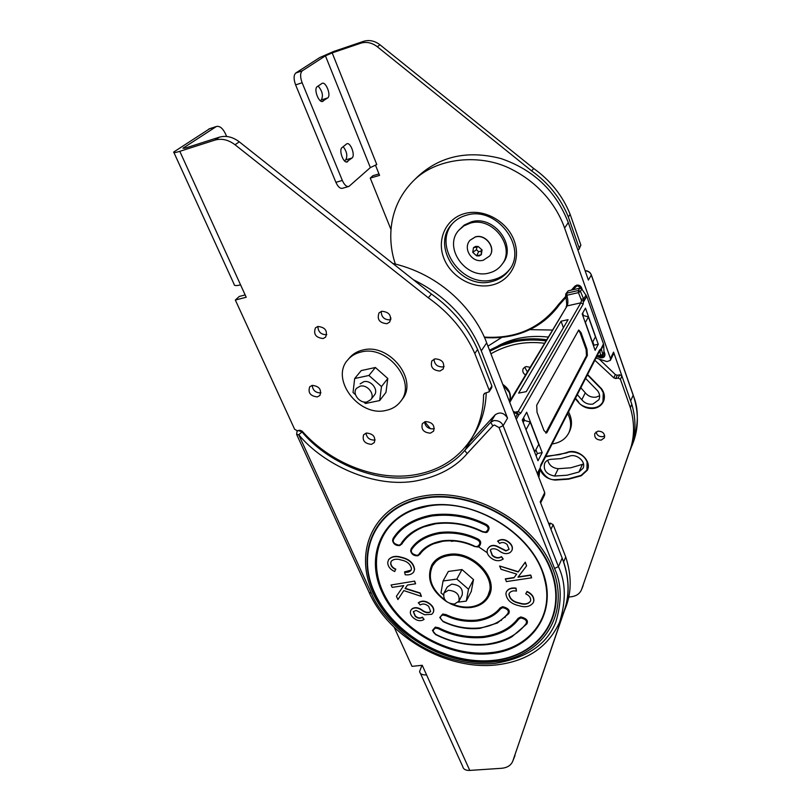 <?xml version="1.0" encoding="UTF-8"?>
<svg xmlns="http://www.w3.org/2000/svg" width="811" height="811" viewBox="0 0 811 811"><rect width="100%" height="100%" fill="white"/><g stroke="black" fill="none" stroke-linecap="round" stroke-linejoin="round"><path stroke-width="1.22" d="M560.898 458.6L552.119 459.249C548.611 459.29 546.127 460.618 544.668 463.243C543.076 470.137 546.401 474.405 554.643 476.057L567.173 475.195L578.932 472.012L583.008 468.292C586.475 461.753 576.357 453.025 569.099 456.319L560.898 458.6M583.494 464.064L570.67 467.815L558.232 468.697C552.565 468.079 549.067 465.25 547.729 460.212M577.29 394.643L581.801 399.762C584.751 403.249 588.451 404.689 592.882 404.101L598.923 399.681C600.191 396.731 599.775 393.781 597.677 390.841L585.593 378.382M599.623 395.738L596.267 397.106C591.868 397.704 588.208 396.275 585.278 392.818L580.818 387.739M502.962 384.89L509.278 392.412C510.413 396.234 510.403 399.144 509.257 401.151M587.397 374.864L601.164 388.875L603.262 392.717L602.978 401.506C597.717 412.627 580.078 407.01 578.375 401.688L575.445 398.252M545.539 456.806L566.95 452.883C570.255 450.571 583.109 451.909 587.073 461.966L586.951 470.035L581.061 475.408L568.531 478.794L555.19 479.686C549.341 480.203 544.323 476.371 540.126 468.17M509.724 269.272C505.506 274.554 500.002 278.041 493.21 279.714C462.919 288.604 432.101 246.402 452.69 223.278M395.352 264.011C388.459 244.131 385.945 208.944 412.941 181.329C436.085 157.222 481.176 153.127 512.238 169.611C543.421 185.729 558.434 210.444 564.598 228.033L610.44 358.513L610.359 360.378L606.942 361.594L595.984 358.036M490.908 353.799C507.301 344.442 525.092 340.924 544.303 343.235M547.983 337.041C529.654 335.095 513.201 337.934 498.613 345.567M631.343 447.135L632.641 443.962C638.713 424.832 638.886 408.582 633.148 395.2L630.644 400.948L613.572 352.126L613.491 353.971L610.359 360.378M413.184 181.086L417.939 176.433C440.261 156.026 467.917 150.065 500.914 158.54C533.526 169.742 555.981 191.092 568.288 222.599L588.38 280.059L591.31 275.051C590.469 272.587 588.411 271.168 585.136 270.783M552.149 330.047L529.836 329.631M501.695 337.457L487.948 346.155M601.103 356.049L600.424 357.763L597.535 356.779M560.077 303.953L559.631 304.47L560.168 303.861L559.266 303.618L565.885 296.238M560.188 303.851L566.129 297.231L560.188 303.851L559.266 303.618L558.647 304.328L559.631 304.47C547.749 320.832 531.773 331.263 511.68 335.805M592.365 342.577L595.456 336.839L588.421 316.939L583.271 315.499L582.947 316.077M592.496 342.455L585.39 322.423L588.421 316.939M582.653 315.246L583.089 314.475M489.074 272.993C494.365 271.655 498.603 268.887 501.776 264.67C516.262 247.325 492.723 216.03 470.208 223.177L463.922 225.853L458.864 230.202C442.765 247.325 466.021 279.825 489.074 272.993M501.776 264.67L502.82 263.261C517.276 245.936 493.798 214.712 471.323 221.859L464.247 225.052L458.864 230.202M552.119 443.921L553.72 443.688C560.705 442.319 565.703 438.771 568.724 433.033C571.583 426.85 571.228 420.351 567.639 413.539M568.724 433.033L569.565 431.33C572.424 425.157 572.069 418.669 568.491 411.866M489.57 256.053L489.641 255.972C496.444 248.075 485.738 233.629 475.388 236.863L469.995 240.269M478.176 246.453L482.079 249.991L481.288 254.695L476.625 255.86L472.742 252.333L473.502 247.639L478.176 246.453L482.079 249.991L481.288 254.695L479.2 255.911L476.625 255.86L472.742 252.333L473.502 247.639L475.591 246.412L478.176 246.453M481.481 249.453L481.217 251.055L478.622 251.704L476.452 249.747L476.888 247.132L473.502 247.639M476.888 247.132L478.47 246.726M476.452 249.747L472.742 252.333M478.622 251.704L476.625 255.86M481.217 251.055L481.288 254.695M603.952 351.893L603.739 345.283L599.927 351.325L600.616 355.299L602.705 354.366L602.563 355.046L603.952 351.893L602.705 354.366L601.509 349.673L600.829 349.024L599.461 350.159L540.805 464.845L539.964 469.153C542.61 475.722 547.699 479.362 555.231 480.071L568.663 479.169L581.264 475.773L587.336 470.228C592.415 460.536 577.422 447.662 566.727 452.558L559.367 454.626L545.823 456.258M575.252 398.637L578.02 401.901C582.389 407.041 587.843 409.18 594.382 408.308C598.609 407.436 601.61 405.236 603.374 401.709C605.209 397.37 604.59 393.031 601.509 388.702L587.559 374.53M604.722 435.872L602.776 436.683C599.096 436.845 596.866 435.264 596.075 431.939M601.235 440.12L604.418 437.788C605.016 433.55 602.867 431.34 597.971 431.148L594.828 433.439C594.179 437.687 596.318 439.907 601.235 440.12M529.999 367.241L526.055 366.562L523.277 368.458C522.162 370.911 522.862 373.08 525.406 374.966M568.795 597.058L571.512 596.724C576.439 595.994 579.753 593.693 581.467 589.81L628.829 453.481C634.557 439.167 635.064 423.879 630.34 407.619L620.415 379.284L618.185 378.048L615.731 378.534L613.815 377.835L594.858 360.246M527.292 371.793L524.636 367.109M604.002 400.005L603.202 401.019M502.759 384.363C509.572 389.168 511.842 394.886 509.572 401.516L509.501 401.668M587.945 468.403L587.326 469.194M599.217 359.08L615.356 374.581L617.262 375.27L619.705 374.794L621.925 376.02L631.799 404.253C636.483 420.463 635.976 435.71 630.259 449.983L628.829 453.481M630.34 407.619L631.799 404.253M629.295 452.345L581.467 589.81M577.878 250.031L579.003 249.301L579.135 247.902L568.339 216.953C560.807 198.36 548.591 183.022 531.671 170.918L377.267 46.714C371.935 42.659 366.41 41.493 360.692 43.226L332.186 52.887L376.791 164.562L370.343 167.593L325.444 55.827L302.3 70.81C300.111 72.949 300.05 76.923 302.128 82.742L342.333 180.458C344.411 184.999 346.601 186.996 348.923 186.429L370.343 167.593M360.692 43.226L363.5 41.351L333.676 51.468L319.798 57.53L295.802 72.99C293.602 75.129 293.531 79.103 295.62 84.902L335.906 182.323C337.984 186.854 340.194 188.841 342.516 188.264L348.446 186.571M332.186 52.887L325.444 55.827M343.195 146.639C346.895 151.627 347.726 156.047 345.709 159.879L344.503 160.892M318.135 86.027C322.423 91.156 323.467 95.81 321.278 99.996L320.284 100.706M347.777 161.592L347.331 161.865C343.57 163.903 338.44 150.025 342.06 147.561L346.794 143.8C350.514 141.844 355.542 155.519 352.035 158.003L346.459 161.987M323.153 101.172L322.808 101.365C318.885 103.453 313.33 88.845 317.233 86.645L322.109 83.34C325.992 81.333 331.435 95.708 327.654 97.938L322.16 101.487M363.5 41.351C369.208 39.627 374.712 40.783 380.014 44.818L533.668 168.465C550.507 180.508 562.662 195.786 570.143 214.307L568.339 216.953M531.671 170.918L533.668 168.465M579.135 247.902L580.879 245.145L570.143 214.307M580.879 245.145L579.003 249.301M375.412 165.018L379.568 175.409L370.252 178.085L390.983 229.513M370.252 178.085L372.888 175.703L378.98 173.949M452.457 604.114C458.62 606.648 464.693 607.571 470.684 606.881C478.845 605.716 484.583 601.995 487.918 595.71C497.924 578.415 471.586 551.227 448.767 555.586C441.285 556.792 435.892 560.168 432.587 565.733C427.285 578.04 431.462 589.496 445.097 600.11M487.918 595.71L491 586.698M438.376 558.13L432.587 565.733M394.237 627.369L412.008 666.358L422.227 665.273L426.566 674.874C422.419 675.168 420.098 674.063 419.591 671.549L421.963 665.304M426.566 674.874L469.772 770.42C465.696 770.551 463.345 769.254 462.716 766.517L420.392 673.312M469.772 770.42L501.441 768.301C507.108 767.804 510.869 765.483 512.704 761.347L563.341 613.288C569.626 597.565 569.727 580.423 563.635 561.861L550.963 529.39L553.153 524.656L550.497 523.166L548.641 523.44M563.341 613.288L565.389 608.27C571.664 592.598 571.775 575.506 565.733 557.005L553.153 524.656M565.733 557.005L563.635 561.861M512.704 761.347L564.324 610.865M360.196 386.158C367.393 384.232 375.402 394.44 370.82 399.641L367.008 401.932C359.78 403.807 351.792 393.538 356.495 388.347L360.196 386.158M385.985 410.427C392.2 409.119 397.096 406.108 400.675 401.374C417.087 381.971 387.465 344.624 361.027 352.035C355.634 353.292 351.264 355.847 347.929 359.719C329.783 378.93 359.02 417.3 385.985 410.427M400.675 401.374L402.215 399.276C418.608 379.903 389.077 342.647 362.699 350.058C357.327 351.315 352.967 353.87 349.622 357.732L347.929 359.719M448.412 590.256C456.421 591.037 459.928 594.686 458.935 601.204L454.393 604.094C446.344 603.272 442.867 599.593 443.941 593.064L448.412 590.256M371.408 444.357C364.646 443.647 362.061 440.434 363.632 434.737L366.46 433.044C373.202 433.723 375.807 436.906 374.297 442.603L371.408 444.357M365.974 433.165C366.815 437.828 369.684 440.14 374.55 440.069L375.118 439.937M317.871 326.458C325.221 327.269 327.806 330.827 325.616 337.123L323.153 338.542C315.773 337.69 313.208 334.122 315.479 327.816L317.871 326.458C318.155 331.993 321.095 334.74 326.671 334.7L326.772 334.679M439.998 371.022C432.821 370.424 430.134 367.018 431.918 360.814L435.061 358.837C442.198 359.395 444.915 362.781 443.201 368.975L439.998 371.022M433.966 359.192C434.463 364.453 437.443 367.038 442.928 366.927L444.104 366.542M430.377 433.175C423.565 432.567 420.899 429.364 422.389 423.555L425.542 421.578C432.334 422.146 435.02 425.339 433.591 431.138L430.377 433.175M424.538 421.872C425.339 426.627 428.259 428.958 433.277 428.867L434.361 428.543M386.918 323.701C379.436 322.971 376.801 319.372 379.031 312.894L381.758 311.272C389.209 311.961 391.865 315.54 389.716 322.018L386.918 323.701M381.2 311.434C381.383 317.111 384.373 319.919 390.162 319.858L390.811 319.666M312.194 385.377C319.199 386.168 321.764 389.523 319.899 395.454L317.354 396.924C310.339 396.103 307.795 392.727 309.721 386.796L312.194 385.377C312.803 390.415 315.692 392.919 320.821 392.879L320.923 392.848M484.532 393.335L483.569 394.845C483.447 410.964 479.544 425.349 471.84 437.981C459.016 457.901 440.353 470.116 415.85 474.628C377.085 481.673 331.07 463.76 302.037 431.067L299.837 430.225L297.242 430.742L294.626 429.272L235.332 300.029L246.209 297.252L240.573 284.874C236.204 285.948 234.065 285.796 234.176 284.418L173.919 152.549M491.882 385.985L489.215 390.203L489.114 391.825L491.77 387.607L491.882 385.985L477.588 349.429C467.724 327.37 452.325 308.9 431.391 294.018L239.286 141.834C232.656 136.846 225.975 135.305 219.254 137.201L214.915 140.09L179.799 151.333C175.369 152.711 173.331 152.944 173.686 152.042L209.745 128.665M219.254 137.201L185.952 147.886L182.972 148.241L216.385 126.506C219.669 125.746 222.69 128.168 225.448 133.764L226.644 136.471M214.915 140.09C221.656 138.184 228.367 139.745 235.048 144.763L428.309 297.799C449.375 312.762 464.875 331.324 474.81 353.495L477.588 349.429M431.391 294.018L428.309 297.799M489.215 390.203L474.81 353.495M489.114 391.825L484.968 393.193L483.569 394.845M474.354 433.895L474.536 433.601C481.825 421.649 485.718 408.095 486.225 392.94M245.155 294.94L239.306 296.441L235.332 300.029M562.155 558.069L558.434 566.595C565.825 582.237 566.22 600.738 559.631 622.088L563.25 613.258C569.971 596.359 569.606 577.959 562.155 558.069L540.207 501.816L544.718 492.612L544.678 494.71L540.643 502.952M392.767 263.423C448.26 276.348 477.973 318.449 486.681 342.891L544.718 492.612M544.647 579.662C534.976 535.341 474.161 497.092 427.884 506.176C474.202 497.082 534.966 535.29 544.647 579.662C554.704 617.009 528.873 649.276 490.473 652.683C451.18 656.971 405.074 632.56 385.864 597.646C366.298 562.854 377.926 522.588 414.685 509.541L427.802 506.186L414.685 509.541M391.074 584.995L414.654 581.112L415.607 583.798L407.446 585.045L405.094 588.583L419.966 593.246L421.436 596.409L403.807 590.58L397.917 599.542L396.407 596.318L403.756 585.613L392.2 587.387L391.074 584.995L414.654 581.112M405.277 588.32L420.128 592.973L421.436 596.409M396.407 596.318L403.726 585.613M530.374 601.326C527.819 604.083 524.129 604.621 519.293 602.938C513.292 601.752 509.876 598.822 509.055 594.159L509.318 593.176M533.334 602.512L533.881 600.708C534.003 596.703 531.712 593.622 527.008 591.452L525.721 593.855C529.025 595.325 530.678 597.443 530.678 600.201L530.313 601.468C527.829 604.357 524.109 604.945 519.152 603.232L519.293 602.938M519.152 603.232C513.16 602.036 509.744 599.106 508.923 594.443L509.247 593.317C510.727 591.209 513.13 590.459 516.465 591.067L516.029 588.137C511.599 587.509 508.436 588.634 506.54 591.493L506.48 591.625M514.133 577.513L505.405 578.821L506.348 581.588L531.661 577.807L530.597 575.303L517.986 577.199L526.603 565.855L525.153 562.418L518.209 571.998L499.606 566.007L501.036 569.302L516.708 574.097L514.002 577.797L516.648 574.076M526.603 565.855L525.285 562.135L518.341 571.725L499.606 566.007M531.661 577.807L530.729 575.019L518.209 576.905M509.156 549.26L506.013 550.679L496.981 546.138C493.96 544.972 491.425 545.185 489.357 546.796L487.735 548.773M511.913 550.456L511.984 550.304C512.998 547.658 512.167 545.114 509.521 542.671C505.446 539.153 501.522 538.616 497.751 541.049L499.576 543.471C502.039 541.89 504.574 542.255 507.169 544.546L509.095 549.392L505.882 550.953L496.839 546.411C493.818 545.245 491.284 545.468 489.215 547.07L489.357 546.796M489.215 547.07L487.654 548.915C486.428 551.825 487.299 554.643 490.26 557.35C494.791 561.182 499.11 561.719 503.225 558.992L501.482 556.61C498.542 558.373 495.511 557.917 492.389 555.251L490.381 550.111M438.68 627.775L435.345 627.126L432.405 630.502L435.689 634.283C432.456 632.235 432.385 630.167 435.487 628.079L438.275 628.616C452.366 635.824 467.511 638.764 483.701 637.446C499.576 635.175 511.244 629.052 518.716 619.077L518.138 618.327C510.768 628.18 499.241 634.243 483.559 636.493C467.562 637.801 452.599 634.891 438.68 627.775L438.275 628.616M518.138 618.327L520.784 616.938C526.481 618.387 528.508 620.709 526.866 623.892L511.873 636.817C504.675 640.923 496.393 643.518 487.026 644.613M486.884 644.623C468.565 646.043 451.474 642.677 435.588 634.537L435.568 634.577C452.599 642.961 469.721 646.316 486.924 644.644M443.171 621.631L439.775 617.495L442.968 621.53M500.063 607.986L500.63 608.737L502.769 607.642C507.564 608.868 509.247 610.835 507.818 613.542L508.659 613.714C510.362 610.49 508.345 608.138 502.617 606.669L500.063 607.986C494.933 614.515 487.097 618.57 476.564 620.121C465.828 621.094 455.67 619.269 446.101 614.647L442.755 614.018L439.775 617.495M508.659 613.714L497.376 623.02L480.071 628.322L497.376 623.02M479.93 628.343C466.964 629.458 454.718 627.217 443.191 621.642M477.76 546.979L478.906 546.655C481.673 543.289 481.207 540.663 477.527 538.788C465.281 532.989 452.497 530.921 439.167 532.563C426.231 534.976 416.905 540.339 411.187 548.662L410.64 550.872C411.471 554.055 413.711 555.697 417.351 555.799L419.794 554.41C422.916 549.939 427.519 546.391 433.601 543.775L442.776 541.282M411.187 548.662L411.724 549.402C417.371 541.201 426.566 535.919 439.319 533.547C452.447 531.925 465.048 533.973 477.121 539.68C480.619 541.849 480.69 544.13 477.314 546.543L474.344 546.452L477.649 546.989M442.887 541.261C453.825 539.944 464.308 541.657 474.344 546.411M486.022 532.523L487.117 532.219C489.986 528.873 489.601 526.217 485.951 524.271C468.738 515.695 450.642 512.613 431.675 515.015C413.357 518.645 400.482 526.481 393.061 538.534L392.575 540.562C393.284 543.705 395.484 545.387 399.194 545.61C395.596 545.59 393.386 543.907 392.575 540.562M435.436 523.815C451.889 521.787 467.562 524.484 482.444 531.904L485.921 532.543L482.454 531.915C466.497 524.301 450.825 521.605 435.416 523.825M399.306 545.59L401.78 544.1C406.392 536.73 413.691 530.992 423.687 526.907L435.335 523.835L423.687 526.907M404.496 572.14C407.416 572.667 409.585 572.049 411.035 570.275L411.501 568.744C410.508 564.101 407.112 561.202 401.323 560.066C397.015 558.586 393.639 558.992 391.206 561.283L390.628 563.229C390.801 565.956 392.473 568.024 395.646 569.444L394.683 571.532C390.172 569.444 387.851 566.423 387.709 562.469L388.56 559.752C391.571 556.539 395.89 555.829 401.516 557.613C409.19 559.377 413.498 563.371 414.431 569.596L413.732 571.958C411.866 574.36 409.018 575.283 405.165 574.735L404.659 571.867L411.106 570.143M391.297 561.141L390.801 562.956C390.973 565.683 392.636 567.761 395.809 569.17L394.683 571.532M388.651 559.61L388.733 559.478C391.733 556.265 396.052 555.555 401.678 557.35C409.352 559.114 413.661 563.098 414.593 569.322L413.803 571.826M418.283 602.989C422.044 600.464 426.12 601.032 430.509 604.692C433.429 607.338 434.29 610.024 433.115 612.731L431.746 614.302L424.66 614.758L416.124 610.419L413.296 611.666L415.181 616.269C417.645 618.418 419.986 618.793 422.207 617.404L424.092 619.411C420.696 621.54 417.077 620.962 413.215 617.688C410.548 615.255 409.748 612.802 410.812 610.328L412.029 608.97C414.918 607.267 418.192 607.692 421.852 610.237C424.68 612.498 427.356 613.167 429.86 612.254L430.611 611.403L428.684 606.375C425.663 603.83 422.815 603.364 420.118 604.976L418.446 602.705C422.196 600.181 426.272 600.748 430.661 604.408C433.581 607.064 434.443 609.74 433.267 612.447L433.186 612.589M413.387 611.524L415.333 615.985C417.807 618.134 420.149 618.509 422.359 617.12L424.092 619.411M410.903 610.176L412.181 608.686C415.07 606.993 418.344 607.409 422.014 609.953C424.842 612.214 427.509 612.893 430.023 611.97L430.682 611.261M450.115 603.597C457.151 606.973 464.176 608.26 471.161 607.469C479.605 606.273 485.546 602.421 488.992 595.903C499.312 578.04 472.103 549.959 448.534 554.471C440.809 555.728 435.243 559.215 431.827 564.943C426.191 578.567 431.188 590.854 446.81 601.803M446.273 615.772L446.101 614.647L446.293 615.772C455.883 620.293 466.021 622.057 476.706 621.074C487.411 619.503 495.389 615.397 500.63 608.737M489.489 594.808L484.633 600.363M507.818 613.542C501.624 621.327 492.236 626.133 479.646 627.947C466.812 629.083 454.687 626.883 443.272 621.358L443.161 621.672C455.458 627.41 467.724 629.64 479.97 628.353M503.225 558.992L501.34 556.883C498.4 558.647 495.369 558.201 492.247 555.535L490.3 550.253L491.172 549.24C493.879 548.195 496.717 548.875 499.688 551.257C503.519 553.943 507.047 554.339 510.261 552.453L511.853 550.588C512.856 547.932 512.035 545.387 509.379 542.944C505.304 539.427 501.38 538.889 497.609 541.322M514.002 577.797L505.273 579.105M516.465 591.067L515.887 588.421C511.457 587.803 508.304 588.918 506.409 591.777L505.892 593.571C506.601 599.795 510.91 603.82 518.817 605.655C525.386 607.753 530.212 606.75 533.283 602.644L533.75 600.992C533.871 596.987 531.58 593.905 526.876 591.746L525.721 593.855M414.492 581.386L415.607 583.798M413.245 279.653C445.584 295.589 468.261 319.321 481.288 350.839L507.554 418.131C504.097 412.769 499.992 411.643 495.227 414.766L465.098 447.317M492.814 425.876L490.685 422.278L465.169 449.953C464.622 450.429 465.311 451.605 467.237 453.501L492.814 425.876L494.426 425.015L499.039 427.59L554.552 568.47C561.678 583.697 562.064 601.681 555.697 622.412C546.888 644.441 526.674 658.096 495.045 663.378C464.48 666.52 431.716 654.73 410.508 639.261C389.878 622.807 376.811 607.439 371.326 593.135L298.742 434.747C323.102 464.429 374.479 489.104 417.036 480.73C439.015 476.229 455.741 467.146 467.237 453.501M302.412 431.482L302.016 431.949C325.586 460.719 375.392 484.613 416.59 476.432C437.879 472.032 454.069 463.203 465.169 449.953L469.863 442.319M430.58 570.985L432.506 563.858M487.208 552.717L477.963 546.391M454.484 540.978L451.23 541.312M504.533 617.09L505.141 617.475M500.833 620.121L501.462 620.466M534.631 452.041L538.768 444.367L530.232 422.115L524.332 420.362L523.196 422.389M524.129 419.175L522.831 421.467M534.814 451.879L525.893 429.384M530.232 422.115L526.167 429.465M430.479 428.776L424.761 421.781M390.851 317.821L390.598 319.737M458.935 601.204L462.169 595.041C463.172 588.543 459.685 584.913 451.717 584.153L447.266 586.961L443.941 593.064M458.316 602.127L466.264 601.113L471.272 591.422L473.523 579.601L461.986 569.555L448.331 571.451L443.07 580.97L441.002 592.851L443.364 594.909M466.264 601.113L468.505 589.242L456.846 579.105L443.07 580.97M473.523 579.601L468.505 589.242M461.986 569.555L456.846 579.105M370.82 399.641L374.358 395.109C378.93 389.929 370.972 379.771 363.804 381.697L360.125 383.887M363.713 401.932L365.477 403.483L379.68 400.563L385.955 392.392L387.8 378.484L375.381 367.495L361.25 370.576L354.671 378.534L353.038 392.534L355.502 394.704M379.68 400.563L381.494 386.563L368.934 375.463L354.671 378.534M387.8 378.484L381.494 386.563M375.381 367.495L368.934 375.463M539.518 471.718L538.808 477.375M538.869 477.517L539.944 469.326M537.308 473.492L539.781 468.646L539.589 471.343L537.815 474.82M535.919 449.791L537.338 453.491L536.101 455.853M523.571 417.736L524.616 420.443M513.576 412.282L517.459 414.117L515.705 412.85M515.563 417.412L517.459 414.117L518.928 414.664L517.073 412.718L513.292 411.542M537.338 453.491L542.184 452.639L526.684 412.221L522.274 420.017L537.987 460.749L542.184 452.639M578.486 330.229L580.118 332.774L586.1 349.47L586.485 355.705L545.742 433.033M547.009 432.435L546.482 433.023L543.938 430.499L537.034 412.323L536.689 405.236L578.74 330.006L581 332.581L586.971 349.288L587.367 355.522L547.009 432.435L546.056 432.608M518.604 393.132L526.258 391.622L568.075 319.666L561.06 321.207L518.604 393.132M563.412 327.695L561.06 321.207M586.758 296.35L581.791 289.01L579.733 288.209L578.375 290.5L580.443 291.311L578.436 292.629L578.375 290.5L566.828 293.146L566.879 295.265L578.436 292.629L581.507 300.435L583.95 301.236L586.758 296.35L603.465 343.854L599.927 351.325M598.265 344.28L595.122 350.352L582.197 313.958L585.481 308.139L598.265 344.28L593.987 345.172L592.811 341.857M581.446 299.056L583.656 299.107L580.443 291.311L581.791 289.01M593.571 345.973L593.987 345.172M583.474 315.55L582.633 313.188M568.217 290.845L565.835 293.846L568.217 290.845L579.733 288.209M514.427 412.292L518.158 411.572L520.844 413.083L583.17 304.105L583.656 299.107L586.039 294.971M603.739 345.283L603.465 343.854M633.016 394.805L591.189 274.726M577.016 285.654L574.898 286.182L576.702 285.137C579.013 284.843 580.656 285.756 581.639 287.864L582.298 289.73M545.722 340.843C534.601 339.414 523.906 339.789 513.627 341.999L501.198 345.709L489.905 351.204M489.509 350.2L500.965 344.604L513.576 340.823C524.088 338.572 535.027 338.197 546.401 339.708M491.892 281.508C499.12 279.714 504.868 275.912 509.146 270.114C527.991 247.314 496.332 205.639 466.538 215.199C460.628 216.801 455.752 219.781 451.909 224.14C430.073 246.929 461.033 290.561 491.892 281.508M464.906 213.496C483.772 208.275 507.21 221.18 514.194 240.705C521.453 260.149 510.748 280.778 492.034 285.026C473.411 289.557 451.149 277.21 443.911 258.374C436.389 239.61 445.918 218.433 464.906 213.496M599.937 356.293L602.34 356.658L604.104 355.36L604.266 353.677M582.339 464.622L578.932 472.012M510.251 399.529L509.267 401.171M603.931 351.102L604.844 353.687C605.249 356.759 603.769 358.117 600.424 357.763M484.248 337.082C515.715 339.069 540.511 328.151 558.647 304.328M571.37 290.125L574.898 286.182M613.572 352.126L610.44 358.513M564.598 228.033L568.288 222.599M585.278 392.818L581.801 399.762M558.232 468.697L554.643 476.057M581.305 288.534L581.071 287.895M575.79 286.455L572.789 289.801L577.097 285.685M604.844 353.687L603.85 352.481M559.631 304.47L559.631 304.47C541.282 328.546 516.232 339.586 484.471 337.589M581.011 287.692L581.639 287.864M489.641 255.972L489.53 256.104C496.342 248.207 485.627 233.771 475.276 236.994L469.924 240.36C462.483 248.754 472.164 263.23 482.91 260.311M581.264 475.773L581.517 475.226M613.815 377.835L615.356 374.581M615.731 378.534L617.262 375.27M618.185 378.048L619.705 374.794M620.415 379.284L621.925 376.02M581.619 589.374L583.15 585.572M302.3 70.81L295.802 72.99M377.267 46.714L380.014 44.818M327.654 97.938L321.278 99.996M352.035 158.003L345.709 159.879M342.333 180.458L335.906 182.323M302.128 82.742L295.62 84.902M550.497 523.166L549.432 525.447M515.005 755.578L512.876 760.88M215.868 126.769L208.762 129.081M184.229 148.372L183.833 147.511M239.286 141.834L235.048 144.763M179.799 151.333L240.573 284.874M298.367 430.54L297.029 431.3L296.654 434.483L298.742 434.747L302.016 431.949L298.367 430.54M296.755 434.696L369.208 592.567L371.326 593.135M554.552 568.47L558.434 566.595L503.124 425.694C501.573 422.146 498.501 420.433 493.919 420.554L490.685 422.278L495.227 414.766M494.396 661.867C541.687 657.508 571.066 614.971 552.707 568.714C535.078 522.345 472.276 487.158 423.545 495.987C374.54 504.118 352.927 550.476 372.948 592.922C392.321 635.51 447.317 666.875 494.396 661.867M499.039 427.59L503.124 425.694L507.554 418.131M493.666 660.661C447.439 665.598 393.376 634.77 374.368 592.932C354.721 551.237 376 505.76 424.102 497.812C471.931 489.185 533.506 523.693 550.841 569.18C568.886 614.556 540.106 656.352 493.666 660.661M493.493 660.357C447.469 665.273 393.639 634.587 374.723 592.932C355.177 551.419 376.365 506.165 424.244 498.268C471.84 489.692 533.121 524.038 550.375 569.302C568.339 614.454 539.72 656.069 493.493 660.357M427.427 505.709C383.785 512.765 364.149 553.933 381.951 591.959C399.154 630.117 448.554 658.258 490.614 653.636C532.878 649.591 558.708 611.453 542.235 570.397C526.41 529.238 470.806 498.045 427.427 505.709M518.716 619.077L520.936 617.911C525.7 619.128 527.393 621.064 526.025 623.73C517.57 634.901 504.432 641.744 486.6 644.238C468.434 645.678 451.463 642.353 435.689 634.283M526.025 623.73L526.866 623.892M443.08 621.256L442.816 621.114C439.623 618.347 439.643 616.299 442.897 614.971L446.243 615.802M419.794 554.41L416.884 555.373C412.181 554.187 410.457 552.2 411.724 549.402M474.476 546.077C464.257 541.231 453.572 539.477 442.431 540.825C431.594 542.802 423.758 547.263 418.932 554.207M477.121 539.68L477.527 538.788M393.061 538.534L393.599 539.254C400.958 527.332 413.691 519.587 431.827 516.009C450.592 513.627 468.484 516.688 485.515 525.173L485.951 524.271M401.78 544.1L398.83 545.164C394.187 544.019 392.443 542.052 393.599 539.254M485.515 525.173C488.952 527.353 488.982 529.654 485.576 532.077L482.596 531.56C467.511 524.038 451.636 521.301 434.97 523.369C418.851 526.501 407.497 533.344 400.898 543.917M486.681 342.891L481.288 350.839M540.805 464.845L539.964 469.153M516.293 419.277L518.928 414.664L520.844 413.083M565.835 293.846L565.632 295.295L566.879 295.265C568.116 300.009 568.197 303.557 567.112 305.909L580.858 302.827L518.158 411.572L516.222 412.88M509.48 401.709L567.112 305.909L509.744 402.388M599.461 350.159L599.461 351.224M586.485 355.705L587.367 355.522M581.507 300.435L580.858 302.827L583.17 304.105M602.563 355.046L601.336 356.009L600.616 355.299L597.008 356.039M580.118 332.774L581 332.581M586.1 349.47L586.971 349.288M632.641 443.962C638.754 428.613 638.936 412.302 633.178 395.028L591.351 274.909C590.195 272.151 588.107 270.742 585.096 270.671M604.286 398.738L602.978 401.506M588.127 467.42L586.951 470.035M604.195 353.616L604.104 355.36M604.175 353.566L603.82 352.552M581.223 288.483L581 287.834M577.148 285.665L580.98 287.783M483.336 260.199L489.53 256.104M474.536 433.601L471.84 437.981M216.385 126.506L209.289 128.807M369.329 592.851C389.179 637.446 447.185 670.545 496.271 664.929M559.631 622.088C548.246 646.925 527.231 661.198 496.565 664.898M417.26 555.819C413.691 555.809 411.481 554.156 410.64 550.872M442.796 541.282L433.601 543.775M442.867 541.272C453.167 539.842 463.649 541.566 474.334 546.442L477.679 546.999M487.117 532.219L486.002 532.533M400.208 545.347L399.286 545.6M478.906 546.655L477.74 546.989M418.354 555.525L417.33 555.809M486.995 644.633C496.21 643.589 504.503 640.984 511.873 636.817M435.558 634.577L432.405 630.502M297.556 430.682L297.029 431.3M540.765 466.163L599.41 351.345M596.521 356.992L601.225 356.029M565.652 295.346C566.869 302.767 567.021 306.517 566.108 306.609"/></g></svg>
